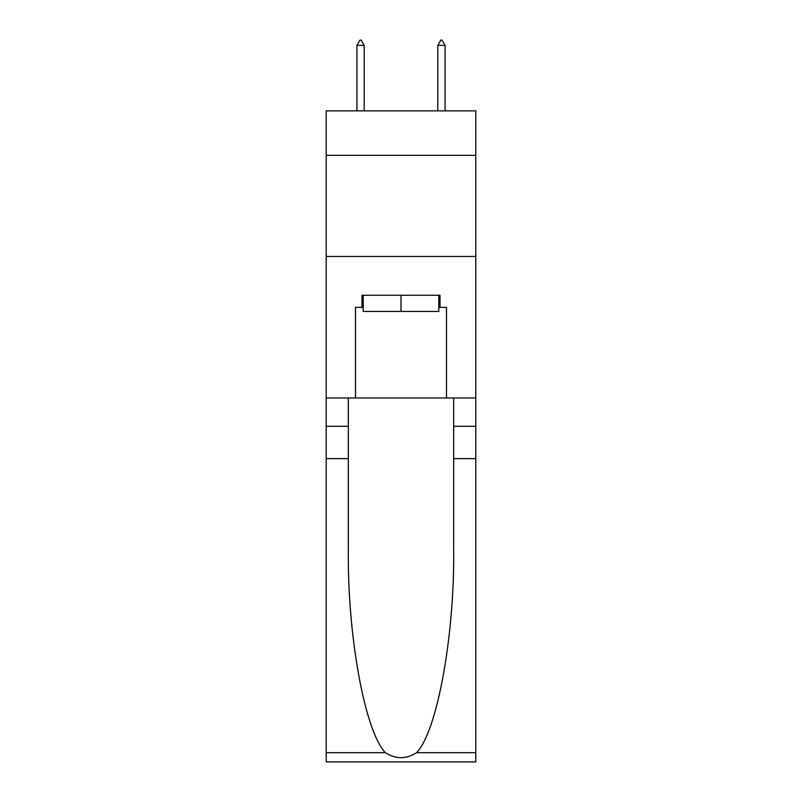 <?xml version="1.0" encoding="UTF-8"?>
<svg xmlns="http://www.w3.org/2000/svg" width="802" height="802" viewBox="0 0 802 802"><rect width="100%" height="100%" fill="white"/><g stroke="black" fill="none" stroke-linecap="round" stroke-linejoin="round"><path stroke-width="1.2" d="M475.807 155.347L475.807 110.866L326.193 110.866L326.193 155.347L475.807 155.347L475.807 397.962L446.493 397.962L446.493 307.387L440.017 307.387L440.017 295.256L361.983 295.256L361.983 307.387L363.196 307.387M326.193 458.624L348.329 458.624L348.329 548.789C347.256 634.963 364.74 731.244 385.361 752.677C395.777 759.324 406.203 759.324 416.639 752.677L475.807 752.677L475.807 761.9L326.193 761.9L326.193 155.347M438.804 295.256L438.804 311.437L363.196 311.437L363.196 295.256M401 295.256L401 311.437M416.639 752.677C437.26 731.244 454.744 634.963 453.671 548.789L453.671 397.962M453.671 458.624L475.807 458.624L475.807 397.962M348.329 397.962L348.329 458.624M475.807 752.677L475.807 458.624M326.193 397.962L355.507 397.962L355.507 307.387L361.983 307.387M326.193 256.44L475.807 256.44M355.507 397.962L446.493 397.962M438.804 307.387L440.017 307.387M364.198 45.353L361.171 40.1L359.958 40.1L356.92 45.353L364.198 45.353L364.198 110.866M356.92 45.353L356.92 110.866M440.829 40.1L442.042 40.1L445.08 45.353L437.802 45.353L440.829 40.1M445.08 110.866L445.08 45.353M437.802 110.866L437.802 45.353M453.671 426.273L475.807 426.273M348.329 426.273L326.193 426.273M326.193 752.677L385.361 752.677"/></g></svg>
